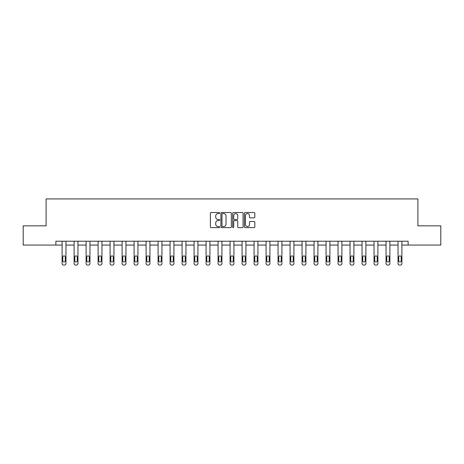 <?xml version="1.0" encoding="UTF-8"?>
<svg xmlns="http://www.w3.org/2000/svg" width="464" height="464" viewBox="0 0 464 464"><rect width="100%" height="100%" fill="white"/><g stroke="black" fill="none" stroke-linecap="round" stroke-linejoin="round"><path stroke-width="0.7" d="M219.698 213.051A0.528 0.528 0 0 0 219.165 212.524L211.149 212.524A0.754 0.754 0 0 0 210.389 213.278L210.389 226.867A0.754 0.754 0 0 0 211.149 227.621L219.165 227.621A0.528 0.528 0 0 0 219.698 227.093A0.528 0.528 0 0 0 219.165 226.565L218.126 226.565A2.413 2.413 0 0 1 215.714 224.147L215.714 223.016A2.413 2.413 0 0 1 218.126 220.603L219.165 220.603A0.528 0.528 0 0 0 219.698 220.069A0.528 0.528 0 0 0 219.165 219.542L218.126 219.542A2.413 2.413 0 0 1 215.714 217.129L215.714 215.998A2.413 2.413 0 0 1 218.126 213.579L219.165 213.579A0.528 0.528 0 0 0 219.698 213.051M254.063 217.842A0.754 0.754 0 0 0 254.817 217.088L254.817 213.278A0.754 0.754 0 0 0 254.063 212.524L245.154 212.524A0.754 0.754 0 0 0 244.4 213.278L244.4 226.867A0.754 0.754 0 0 0 245.154 227.621L254.063 227.621A0.754 0.754 0 0 0 254.817 226.867L254.817 222.262A0.754 0.754 0 0 0 254.063 221.508L250.247 221.508A0.754 0.754 0 0 0 249.493 222.262L249.493 224.547A2.018 2.018 0 0 1 247.474 226.565A2.018 2.018 0 0 1 245.456 224.547L245.456 215.598A2.018 2.018 0 0 1 247.474 213.579A2.018 2.018 0 0 1 249.493 215.598L249.493 217.088A0.754 0.754 0 0 0 250.247 217.842L254.063 217.842M55.883 245.067L23.2 245.067L23.2 225.84L46.116 225.84L46.116 198.923L417.884 198.923L417.884 225.84L440.8 225.84L440.8 245.067L408.117 245.067L408.117 241.222L55.883 241.222L55.883 245.067L62.112 245.067L62.112 263.54A1.537 1.537 0 0 0 63.655 265.077L64.421 265.077A1.537 1.537 0 0 0 65.958 263.54L65.958 245.067L74.112 245.067L74.112 263.54A1.537 1.537 0 0 0 75.649 265.077L76.421 265.077A1.537 1.537 0 0 0 77.958 263.54L77.958 245.067L86.107 245.067L86.107 263.54A1.537 1.537 0 0 0 87.65 265.077L88.415 265.077A1.537 1.537 0 0 0 89.952 263.54L89.952 245.067L98.107 245.067L98.107 263.54A1.537 1.537 0 0 0 99.644 265.077L100.415 265.077A1.537 1.537 0 0 0 101.952 263.54L101.952 245.067L110.101 245.067L110.101 263.54A1.537 1.537 0 0 0 111.644 265.077L112.41 265.077A1.537 1.537 0 0 0 113.947 263.54L113.947 245.067L122.102 245.067L122.102 263.54A1.537 1.537 0 0 0 123.639 265.077L124.41 265.077A1.537 1.537 0 0 0 125.947 263.54L125.947 245.067L134.096 245.067L134.096 263.54A1.537 1.537 0 0 0 135.639 265.077L136.404 265.077A1.537 1.537 0 0 0 137.941 263.54L137.941 241.222M231.339 213.278A0.754 0.754 0 0 0 230.585 212.524L221.676 212.524A0.754 0.754 0 0 0 220.922 213.278L220.922 226.867A0.754 0.754 0 0 0 221.676 227.621L230.585 227.621A0.754 0.754 0 0 0 231.339 226.867L231.339 213.278M233.415 212.524L242.324 212.524A0.754 0.754 0 0 1 243.078 213.278L243.078 226.867A0.754 0.754 0 0 1 242.324 227.621L238.513 227.621A0.754 0.754 0 0 1 237.754 226.867L237.754 221.357A0.754 0.754 0 0 0 237 220.603L234.471 220.603A0.754 0.754 0 0 0 233.717 221.357L233.717 227.093A0.528 0.528 0 0 1 233.189 227.621A0.528 0.528 0 0 1 232.661 227.093L232.661 213.278A0.754 0.754 0 0 1 233.415 212.524M137.941 263.54L137.941 245.067L146.096 245.067L146.096 263.54A1.537 1.537 0 0 0 147.633 265.077L148.405 265.077A1.537 1.537 0 0 0 149.942 263.54L149.942 241.222M149.942 263.54L149.942 245.067L158.091 245.067L158.091 263.54A1.537 1.537 0 0 0 159.633 265.077L160.399 265.077A1.537 1.537 0 0 0 161.936 263.54L161.936 241.222M161.936 263.54L161.936 245.067L170.091 245.067L170.091 263.54A1.537 1.537 0 0 0 171.628 265.077L172.399 265.077A1.537 1.537 0 0 0 173.936 263.54L173.936 241.222M173.936 263.54L173.936 245.067L182.085 245.067L182.085 263.54A1.537 1.537 0 0 0 183.628 265.077L184.394 265.077A1.537 1.537 0 0 0 185.931 263.54L185.931 241.222M185.931 263.54L185.931 245.067L194.085 245.067L194.085 263.54A1.537 1.537 0 0 0 195.622 265.077L196.394 265.077A1.537 1.537 0 0 0 197.931 263.54L197.931 241.222M197.931 263.54L197.931 245.067L206.08 245.067L206.08 263.54A1.537 1.537 0 0 0 207.623 265.077L208.388 265.077A1.537 1.537 0 0 0 209.925 263.54L209.925 241.222M209.925 263.54L209.925 245.067L218.08 245.067L218.08 263.54A1.537 1.537 0 0 0 219.617 265.077L220.388 265.077A1.537 1.537 0 0 0 221.925 263.54L221.925 241.222M221.925 263.54L221.925 245.067L230.08 245.067L230.08 263.54A1.537 1.537 0 0 0 231.617 265.077L232.383 265.077A1.537 1.537 0 0 0 233.92 263.54L233.92 241.222M233.92 263.54L233.92 245.067L242.075 245.067L242.075 263.54A1.537 1.537 0 0 0 243.612 265.077L244.383 265.077A1.537 1.537 0 0 0 245.92 263.54L245.92 241.222M245.92 263.54L245.92 245.067L254.075 245.067L254.075 263.54A1.537 1.537 0 0 0 255.612 265.077L256.377 265.077A1.537 1.537 0 0 0 257.92 263.54L257.92 241.222M257.92 263.54L257.92 245.067L266.069 245.067L266.069 263.54A1.537 1.537 0 0 0 267.606 265.077L268.378 265.077A1.537 1.537 0 0 0 269.915 263.54L269.915 241.222M269.915 263.54L269.915 245.067L278.069 245.067L278.069 263.54A1.537 1.537 0 0 0 279.606 265.077L280.372 265.077A1.537 1.537 0 0 0 281.915 263.54L281.915 241.222M281.915 263.54L281.915 245.067L290.064 245.067L290.064 263.54A1.537 1.537 0 0 0 291.601 265.077L292.372 265.077A1.537 1.537 0 0 0 293.909 263.54L293.909 241.222M293.909 263.54L293.909 245.067L302.064 245.067L302.064 263.54A1.537 1.537 0 0 0 303.601 265.077L304.367 265.077A1.537 1.537 0 0 0 305.909 263.54L305.909 241.222M305.909 263.54L305.909 245.067L314.058 245.067L314.058 263.54A1.537 1.537 0 0 0 315.595 265.077L316.367 265.077A1.537 1.537 0 0 0 317.904 263.54L317.904 241.222M317.904 263.54L317.904 245.067L326.059 245.067L326.059 263.54A1.537 1.537 0 0 0 327.596 265.077L328.361 265.077A1.537 1.537 0 0 0 329.904 263.54L329.904 245.067L338.053 245.067L338.053 263.54A1.537 1.537 0 0 0 339.59 265.077L340.361 265.077A1.537 1.537 0 0 0 341.898 263.54L341.898 245.067L350.053 245.067L350.053 263.54A1.537 1.537 0 0 0 351.59 265.077L352.356 265.077A1.537 1.537 0 0 0 353.899 263.54L353.899 245.067L362.048 245.067L362.048 263.54A1.537 1.537 0 0 0 363.585 265.077L364.356 265.077A1.537 1.537 0 0 0 365.893 263.54L365.893 245.067L374.048 245.067L374.048 263.54A1.537 1.537 0 0 0 375.585 265.077L376.35 265.077A1.537 1.537 0 0 0 377.893 263.54L377.893 245.067L386.042 245.067L386.042 263.54A1.537 1.537 0 0 0 387.579 265.077L388.351 265.077A1.537 1.537 0 0 0 389.888 263.54L389.888 245.067L398.042 245.067L398.042 263.54A1.537 1.537 0 0 0 399.579 265.077L400.345 265.077A1.537 1.537 0 0 0 401.888 263.54L401.888 245.067L408.117 245.067M222.505 213.579A0.528 0.528 0 0 0 221.978 214.107L221.978 226.038A0.528 0.528 0 0 0 222.505 226.565L223.602 226.565A2.413 2.413 0 0 0 226.02 224.147L226.02 215.998A2.413 2.413 0 0 0 223.602 213.579L222.505 213.579M237.754 215.638A2.018 2.018 0 0 0 235.735 213.62A2.018 2.018 0 0 0 233.717 215.638L233.717 218.788A0.754 0.754 0 0 0 234.471 219.542L237 219.542A0.754 0.754 0 0 0 237.754 218.788L237.754 215.638M65.958 241.222L65.958 263.54M62.112 241.222L62.112 263.54M65.267 260.768A1.23 1.23 0 0 1 64.038 262.003A1.23 1.23 0 0 1 62.808 260.768L62.808 257.079A1.23 1.23 0 0 1 64.038 255.85A1.23 1.23 0 0 1 65.267 257.079L65.267 260.768M63.655 265.077L64.421 265.077M77.958 241.222L77.958 263.54M74.112 241.222L74.112 263.54M77.268 260.768A1.23 1.23 0 0 1 76.032 262.003A1.23 1.23 0 0 1 74.803 260.768L74.803 257.079A1.23 1.23 0 0 1 76.032 255.85A1.23 1.23 0 0 1 77.268 257.079L77.268 260.768M75.649 265.077L76.421 265.077M89.952 241.222L89.952 263.54M86.107 241.222L86.107 263.54M89.262 260.768A1.23 1.23 0 0 1 88.032 262.003A1.23 1.23 0 0 1 86.803 260.768L86.803 257.079A1.23 1.23 0 0 1 88.032 255.85A1.23 1.23 0 0 1 89.262 257.079L89.262 260.768M87.65 265.077L88.415 265.077M101.952 241.222L101.952 263.54M98.107 241.222L98.107 263.54M101.262 260.768A1.23 1.23 0 0 1 100.027 262.003A1.23 1.23 0 0 1 98.797 260.768L98.797 257.079A1.23 1.23 0 0 1 100.027 255.85A1.23 1.23 0 0 1 101.262 257.079L101.262 260.768M99.644 265.077L100.415 265.077M113.947 241.222L113.947 263.54M110.101 241.222L110.101 263.54M113.257 260.768A1.23 1.23 0 0 1 112.027 262.003A1.23 1.23 0 0 1 110.797 260.768L110.797 257.079A1.23 1.23 0 0 1 112.027 255.85A1.23 1.23 0 0 1 113.257 257.079L113.257 260.768M111.644 265.077L112.41 265.077M125.947 241.222L125.947 263.54M122.102 241.222L122.102 263.54M125.257 260.768A1.23 1.23 0 0 1 124.021 262.003A1.23 1.23 0 0 1 122.792 260.768L122.792 257.079A1.23 1.23 0 0 1 124.021 255.85A1.23 1.23 0 0 1 125.257 257.079L125.257 260.768M123.639 265.077L124.41 265.077M134.096 241.222L134.096 263.54M137.251 260.768A1.23 1.23 0 0 1 136.022 262.003A1.23 1.23 0 0 1 134.792 260.768L134.792 257.079A1.23 1.23 0 0 1 136.022 255.85A1.23 1.23 0 0 1 137.251 257.079L137.251 260.768M146.096 241.222L146.096 263.54M149.251 260.768A1.23 1.23 0 0 1 148.016 262.003A1.23 1.23 0 0 1 146.786 260.768L146.786 257.079A1.23 1.23 0 0 1 148.016 255.85A1.23 1.23 0 0 1 149.251 257.079L149.251 260.768M158.091 241.222L158.091 263.54M161.246 260.768A1.23 1.23 0 0 1 160.016 262.003A1.23 1.23 0 0 1 158.787 260.768L158.787 257.079A1.23 1.23 0 0 1 160.016 255.85A1.23 1.23 0 0 1 161.246 257.079L161.246 260.768M170.091 241.222L170.091 263.54M173.246 260.768A1.23 1.23 0 0 1 172.011 262.003A1.23 1.23 0 0 1 170.781 260.768L170.781 257.079A1.23 1.23 0 0 1 172.011 255.85A1.23 1.23 0 0 1 173.246 257.079L173.246 260.768M182.085 241.222L182.085 263.54M185.24 260.768A1.23 1.23 0 0 1 184.011 262.003A1.23 1.23 0 0 1 182.781 260.768L182.781 257.079A1.23 1.23 0 0 1 184.011 255.85A1.23 1.23 0 0 1 185.24 257.079L185.24 260.768M194.085 241.222L194.085 263.54M197.241 260.768A1.23 1.23 0 0 1 196.005 262.003A1.23 1.23 0 0 1 194.776 260.768L194.776 257.079A1.23 1.23 0 0 1 196.005 255.85A1.23 1.23 0 0 1 197.241 257.079L197.241 260.768M206.08 241.222L206.08 263.54M209.235 260.768A1.23 1.23 0 0 1 208.005 262.003A1.23 1.23 0 0 1 206.776 260.768L206.776 257.079A1.23 1.23 0 0 1 208.005 255.85A1.23 1.23 0 0 1 209.235 257.079L209.235 260.768M218.08 241.222L218.08 263.54M221.235 260.768A1.23 1.23 0 0 1 220 262.003A1.23 1.23 0 0 1 218.77 260.768L218.77 257.079A1.23 1.23 0 0 1 220 255.85A1.23 1.23 0 0 1 221.235 257.079L221.235 260.768M230.08 241.222L230.08 263.54M233.23 260.768A1.23 1.23 0 0 1 232 262.003A1.23 1.23 0 0 1 230.77 260.768L230.77 257.079A1.23 1.23 0 0 1 232 255.85A1.23 1.23 0 0 1 233.23 257.079L233.23 260.768M242.075 241.222L242.075 263.54M245.23 260.768A1.23 1.23 0 0 1 244 262.003A1.23 1.23 0 0 1 242.765 260.768L242.765 257.079A1.23 1.23 0 0 1 244 255.85A1.23 1.23 0 0 1 245.23 257.079L245.23 260.768M254.075 241.222L254.075 263.54M257.224 260.768A1.23 1.23 0 0 1 255.995 262.003A1.23 1.23 0 0 1 254.765 260.768L254.765 257.079A1.23 1.23 0 0 1 255.995 255.85A1.23 1.23 0 0 1 257.224 257.079L257.224 260.768M266.069 241.222L266.069 263.54M269.224 260.768A1.23 1.23 0 0 1 267.995 262.003A1.23 1.23 0 0 1 266.759 260.768L266.759 257.079A1.23 1.23 0 0 1 267.995 255.85A1.23 1.23 0 0 1 269.224 257.079L269.224 260.768M278.069 241.222L278.069 263.54M281.219 260.768A1.23 1.23 0 0 1 279.989 262.003A1.23 1.23 0 0 1 278.76 260.768L278.76 257.079A1.23 1.23 0 0 1 279.989 255.85A1.23 1.23 0 0 1 281.219 257.079L281.219 260.768M290.064 241.222L290.064 263.54M293.219 260.768A1.23 1.23 0 0 1 291.989 262.003A1.23 1.23 0 0 1 290.754 260.768L290.754 257.079A1.23 1.23 0 0 1 291.989 255.85A1.23 1.23 0 0 1 293.219 257.079L293.219 260.768M302.064 241.222L302.064 263.54M305.213 260.768A1.23 1.23 0 0 1 303.984 262.003A1.23 1.23 0 0 1 302.754 260.768L302.754 257.079A1.23 1.23 0 0 1 303.984 255.85A1.23 1.23 0 0 1 305.213 257.079L305.213 260.768M314.058 241.222L314.058 263.54M317.214 260.768A1.23 1.23 0 0 1 315.984 262.003A1.23 1.23 0 0 1 314.749 260.768L314.749 257.079A1.23 1.23 0 0 1 315.984 255.85A1.23 1.23 0 0 1 317.214 257.079L317.214 260.768M135.639 265.077L136.404 265.077M147.633 265.077L148.405 265.077M159.633 265.077L160.399 265.077M171.628 265.077L172.399 265.077M183.628 265.077L184.394 265.077M195.622 265.077L196.394 265.077M207.623 265.077L208.388 265.077M219.617 265.077L220.388 265.077M231.617 265.077L232.383 265.077M243.612 265.077L244.383 265.077M255.612 265.077L256.377 265.077M267.606 265.077L268.378 265.077M279.606 265.077L280.372 265.077M291.601 265.077L292.372 265.077M303.601 265.077L304.367 265.077M315.595 265.077L316.367 265.077M329.904 241.222L329.904 263.54M326.059 241.222L326.059 263.54M329.208 260.768A1.23 1.23 0 0 1 327.978 262.003A1.23 1.23 0 0 1 326.749 260.768L326.749 257.079A1.23 1.23 0 0 1 327.978 255.85A1.23 1.23 0 0 1 329.208 257.079L329.208 260.768M327.596 265.077L328.361 265.077M341.898 241.222L341.898 263.54M338.053 241.222L338.053 263.54M341.208 260.768A1.23 1.23 0 0 1 339.979 262.003A1.23 1.23 0 0 1 338.743 260.768L338.743 257.079A1.23 1.23 0 0 1 339.979 255.85A1.23 1.23 0 0 1 341.208 257.079L341.208 260.768M339.59 265.077L340.361 265.077M353.899 241.222L353.899 263.54M350.053 241.222L350.053 263.54M353.203 260.768A1.23 1.23 0 0 1 351.973 262.003A1.23 1.23 0 0 1 350.743 260.768L350.743 257.079A1.23 1.23 0 0 1 351.973 255.85A1.23 1.23 0 0 1 353.203 257.079L353.203 260.768M351.59 265.077L352.356 265.077M365.893 241.222L365.893 263.54M362.048 241.222L362.048 263.54M365.203 260.768A1.23 1.23 0 0 1 363.973 262.003A1.23 1.23 0 0 1 362.738 260.768L362.738 257.079A1.23 1.23 0 0 1 363.973 255.85A1.23 1.23 0 0 1 365.203 257.079L365.203 260.768M363.585 265.077L364.356 265.077M377.893 241.222L377.893 263.54M374.048 241.222L374.048 263.54M377.197 260.768A1.23 1.23 0 0 1 375.968 262.003A1.23 1.23 0 0 1 374.738 260.768L374.738 257.079A1.23 1.23 0 0 1 375.968 255.85A1.23 1.23 0 0 1 377.197 257.079L377.197 260.768M375.585 265.077L376.35 265.077M389.888 241.222L389.888 263.54M386.042 241.222L386.042 263.54M389.197 260.768A1.23 1.23 0 0 1 387.968 262.003A1.23 1.23 0 0 1 386.732 260.768L386.732 257.079A1.23 1.23 0 0 1 387.968 255.85A1.23 1.23 0 0 1 389.197 257.079L389.197 260.768M387.579 265.077L388.351 265.077M401.888 241.222L401.888 263.54M398.042 241.222L398.042 263.54M401.192 260.768A1.23 1.23 0 0 1 399.962 262.003A1.23 1.23 0 0 1 398.733 260.768L398.733 257.079A1.23 1.23 0 0 1 399.962 255.85A1.23 1.23 0 0 1 401.192 257.079L401.192 260.768M399.579 265.077L400.345 265.077"/></g></svg>
